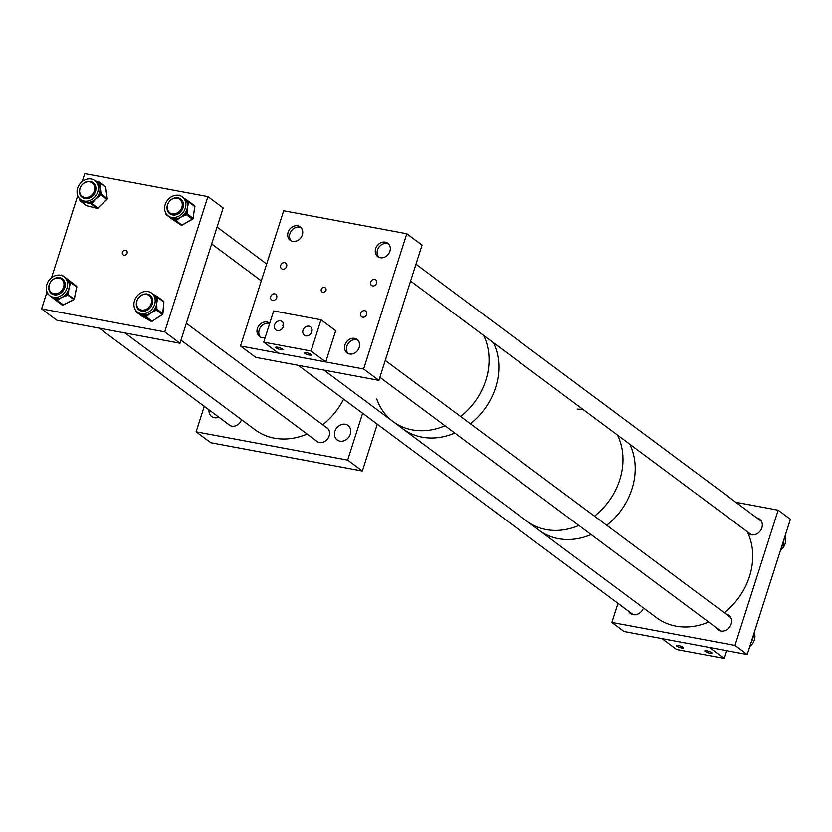 <?xml version="1.0" encoding="UTF-8"?>
<svg xmlns="http://www.w3.org/2000/svg" width="832" height="832" viewBox="0 0 832 832"><rect width="100%" height="100%" fill="white"/><g stroke="black" fill="none" stroke-linecap="round" stroke-linejoin="round"><path stroke-width="1.25" d="M218.899 417.217A9.069 7.592 126.7 0 1 211.723 416.562A9.069 7.592 126.7 0 1 209.03 409.874M325.998 427.222A8.486 7.103 126.7 0 1 326.986 427.814A8.486 7.103 126.7 0 1 329.118 435.968A8.486 7.103 126.7 0 1 316.857 441.428A8.486 7.103 126.7 0 1 315.994 440.658M350.293 434.148A9.069 7.592 126.7 0 1 337.189 439.982A9.069 7.592 126.7 0 1 334.911 431.278A9.069 7.592 126.7 0 1 348.015 425.443A9.069 7.592 126.7 0 1 350.293 434.148M241.519 419.682A8.486 7.103 126.7 0 1 229.278 425.079A8.486 7.103 126.7 0 1 228.426 424.31M196.134 431.829L210.808 442.749L362.346 471.037L347.672 460.117L196.134 431.829L204.266 406.328M377.291 424.206L362.346 471.037M362.617 413.286L347.672 460.117M495.612 387.514A64.199 53.778 -53.3 0 0 493.407 342.722A64.199 53.778 126.7 0 1 470.361 423.779A64.199 53.778 -53.3 0 0 495.612 387.514M485.826 380.234A64.199 53.778 -53.3 0 0 483.621 335.442A64.199 53.778 126.7 0 1 486.907 344.001A64.199 53.778 126.7 0 1 460.585 416.499A64.199 53.778 -53.3 0 0 485.826 380.234M708.666 622.024A64.199 53.778 126.7 0 1 656.698 617.812L539.178 530.338A64.199 53.778 -53.3 0 0 591.146 534.56A64.199 53.778 126.7 0 1 539.178 530.338L526.947 521.238A64.199 53.778 -53.3 0 0 578.926 525.46A64.199 53.778 126.7 0 1 545.168 529.37A64.199 53.778 126.7 0 1 526.947 521.238L402.823 428.844A64.199 53.778 -53.3 0 0 454.792 433.066A64.199 53.778 126.7 0 1 421.034 436.977A64.199 53.778 126.7 0 1 402.823 428.844L393.037 421.564A64.199 53.778 -53.3 0 0 445.016 425.786A64.199 53.778 126.7 0 1 393.037 421.564L323.918 370.105M376.74 398.986A64.199 53.778 -53.3 0 0 393.037 421.564M619.736 479.908A64.199 53.778 -53.3 0 0 617.531 435.115A64.199 53.778 126.7 0 1 594.495 516.173A64.199 53.778 -53.3 0 0 619.736 479.908M583.461 409.75A64.199 53.778 -53.3 0 0 577.314 409.105M631.966 489.008A64.199 53.778 -53.3 0 0 629.762 444.215A64.199 53.778 126.7 0 1 626.309 502.154A64.199 53.778 126.7 0 1 606.726 525.273A64.199 53.778 -53.3 0 0 631.966 489.008M747.791 532.761A9.069 7.592 -53.3 0 0 748.758 533.645A9.069 7.592 -53.3 0 0 761.862 527.81A9.069 7.592 -53.3 0 0 759.585 519.106A9.069 7.592 -53.3 0 0 756.839 517.92M628.555 611.229A9.069 7.592 -53.3 0 0 630.469 613.517A9.069 7.592 -53.3 0 0 643.479 607.974M716.123 627.578A9.069 7.592 -53.3 0 0 718.047 629.876A9.069 7.592 -53.3 0 0 731.151 624.031A9.069 7.592 -53.3 0 0 728.874 615.326A9.069 7.592 -53.3 0 0 726.128 614.141M778.17 510.172L734.999 645.434L747.23 654.545L790.4 519.272L778.17 510.172L735.8 502.258M617.978 603.356L611.884 622.45L734.999 645.434M747.23 654.545L624.104 631.55L611.884 622.45M754.27 632.466A11.835 9.911 126.7 0 1 754.801 634.348A11.835 9.911 126.7 0 1 749.746 646.662M753.314 635.492A11.835 9.911 126.7 0 1 753.137 637.094A11.835 9.911 126.7 0 1 752.69 638.893A11.835 9.911 126.7 0 1 751.878 640.827A11.835 9.911 126.7 0 1 751.265 641.909M751.504 641.16L753.262 635.658M784.982 536.245A11.835 9.911 126.7 0 1 780.458 550.441M784.025 539.261A11.835 9.911 126.7 0 1 783.858 540.821A11.835 9.911 126.7 0 1 783.505 542.298M783.442 543.702L784.025 539.022M783.858 540.821L783.453 543.348M183.477 211.91A11.835 9.911 -53.3 0 0 182.322 196.882A11.835 9.911 -53.3 0 0 167.024 200.834A11.835 9.911 -53.3 0 0 168.189 215.862A11.835 9.911 -53.3 0 0 183.477 211.91M185.12 213.138A11.835 9.911 -53.3 0 0 185.671 212.285A11.835 9.911 -53.3 0 0 187.387 207.532A11.835 9.911 -53.3 0 0 187.138 202.8A11.835 9.911 -53.3 0 0 186.493 201.146A11.835 9.911 -53.3 0 0 183.966 198.099A11.835 9.911 -53.3 0 0 183.695 197.912L187.606 200.585A1.113 0.614 124 0 0 187.606 200.585L187.606 200.585A1.113 0.614 124 0 0 186.493 201.146L188.781 202.051L187.387 207.532L187.148 212.638L185.671 212.285L186.337 214.666L180.648 217.256L176.914 220.012L176.072 218.733A11.835 9.911 -53.3 0 0 180.648 217.256A11.835 9.911 -53.3 0 0 184.517 213.949A11.835 9.911 -53.3 0 0 185.12 213.138M167.887 210.413A9.173 7.686 -53.3 0 0 170.082 213.949M168.875 202.082A9.173 7.686 -53.3 0 0 169.77 213.73A9.173 7.686 -53.3 0 0 181.626 210.673A9.173 7.686 -53.3 0 0 180.731 199.014A9.173 7.686 -53.3 0 0 168.875 202.082M169.936 212.857A8.486 7.103 -53.3 0 0 170.799 213.637A8.486 7.103 -53.3 0 0 176.654 214.552M168.189 215.862L169.832 217.09A11.835 9.911 -53.3 0 0 170.144 217.318A11.835 9.911 -53.3 0 0 174.273 218.743A11.835 9.911 -53.3 0 0 176.072 218.733L175.084 219.294A1.113 0.614 124 0 0 174.938 220.574L167.149 215.332A1.113 0.614 -56 0 1 166.993 214.781M183.643 197.881L188.406 201.115A1.113 0.614 -56 0 1 188.427 201.136A1.113 0.936 126.7 0 1 188.781 202.051L194.802 206.523A1.113 0.936 -53.3 0 0 194.449 205.618L188.49 201.178M183.487 205.369A8.486 7.103 -53.3 0 0 180.929 200.023A8.486 7.103 -53.3 0 0 179.941 199.43M181.033 199.243A9.173 7.686 -53.3 0 0 177.008 198.162M180.43 195.822A1.113 0.614 -56 0 1 180.627 195.884L180.627 195.884A1.113 0.614 -56 0 1 180.638 195.894L179.816 195.333A1.113 0.614 -56 0 1 179.826 195.343L180.617 195.874M187.148 212.638L186.971 213.751L192.993 218.223L194.917 206.7A1.113 1.113 0 0 0 194.48 205.639L188.458 201.157A1.113 1.113 0 0 0 188.417 201.126A1.113 0.614 -56 0 0 187.304 201.687L187.138 202.8L188.614 203.154M176.914 220.012L175.926 220.574L181.948 225.046L192.358 219.138L186.337 214.666A1.113 0.936 126.7 0 0 186.971 213.751L184.517 213.949L185.359 215.228M167.149 215.332L174.938 220.574A1.113 0.936 126.7 0 0 175.926 220.574L174.273 218.743A1.113 0.614 124 0 0 174.127 220.033M97.5 192.525A11.835 9.911 -53.3 0 0 94.744 180.534A11.835 9.911 -53.3 0 0 77.854 187.512A11.835 9.911 -53.3 0 0 80.61 199.514A11.835 9.911 -53.3 0 0 97.5 192.525M98.8 181.958L98.062 181.771A1.113 0.572 104.3 0 0 97.958 181.719A1.113 0.572 104.3 0 0 97.188 182.437L98.155 182.676L98.29 183.737L99.778 183.789L100.942 192.868L99.455 192.806L98.748 194.678L99.85 195.759L95.774 198.869A11.835 9.911 -53.3 0 0 98.748 194.678A11.835 9.911 -53.3 0 0 99.143 193.752A11.835 9.911 -53.3 0 0 99.455 192.806A11.835 9.911 -53.3 0 0 99.871 187.959A11.835 9.911 -53.3 0 0 98.29 183.737A11.835 9.911 -53.3 0 0 97.188 182.437A11.835 9.911 -53.3 0 0 96.387 181.75L94.744 180.534M80.309 194.064A9.173 7.686 -53.3 0 0 82.503 197.6M80.059 188.074A9.173 7.686 -53.3 0 0 82.191 197.382A9.173 7.686 -53.3 0 0 95.295 191.963A9.173 7.686 -53.3 0 0 93.153 182.655A9.173 7.686 -53.3 0 0 80.059 188.074M82.368 196.508A8.486 7.103 -53.3 0 0 83.221 197.288A8.486 7.103 -53.3 0 0 89.076 198.203M80.61 199.514L82.254 200.741A11.835 9.911 -53.3 0 0 85.228 202.145A11.835 9.911 -53.3 0 0 89.773 202.186A11.835 9.911 -53.3 0 0 91.582 201.625A11.835 9.911 -53.3 0 0 95.774 198.869L92.685 202.706L91.582 201.625L90.75 202.426A1.113 0.572 104.3 0 0 90.854 203.819L81.557 201.448A1.113 0.572 -75.7 0 1 81.422 200.127M95.326 180.96L97.833 181.709M95.909 189.02A8.486 7.103 -53.3 0 0 93.35 183.674A8.486 7.103 -53.3 0 0 92.362 183.071M93.454 182.894A9.173 7.686 -53.3 0 0 89.43 181.802M100.942 192.868L101.067 193.918L107.089 198.401L105.664 187.21L99.642 182.738L98.155 182.676A1.113 0.572 -75.7 0 1 98.925 181.958L95.274 180.929M92.685 202.706L91.842 203.518L89.773 202.186A1.113 0.572 104.3 0 0 89.877 203.58M64.802 292.323A11.835 9.911 -53.3 0 0 64.033 276.754A11.835 9.911 -53.3 0 0 49.13 280.166A11.835 9.911 -53.3 0 0 49.899 295.745A11.835 9.911 -53.3 0 0 64.802 292.323M62.483 275.85A1.113 0.614 -52.2 0 1 62.972 275.86L69.618 281.018A1.113 0.614 127.8 0 0 68.453 281.538L69.222 282.142L68.994 283.244L70.46 283.66L68.994 288.038L68.494 293.134L67.028 292.718L65.801 294.33L66.591 295.63L61.797 297.43A11.835 9.911 -53.3 0 0 65.801 294.33A11.835 9.911 -53.3 0 0 66.446 293.55A11.835 9.911 -53.3 0 0 67.028 292.718A11.835 9.911 -53.3 0 0 68.994 288.038A11.835 9.911 -53.3 0 0 68.994 283.244A11.835 9.911 -53.3 0 0 68.453 281.538A11.835 9.911 -53.3 0 0 65.811 278.075A11.835 9.911 -53.3 0 0 65.676 277.982L64.033 276.754M49.598 290.285A9.173 7.686 -53.3 0 0 51.802 293.831M50.887 281.538A9.173 7.686 -53.3 0 0 51.49 293.613A9.173 7.686 -53.3 0 0 63.045 290.961A9.173 7.686 -53.3 0 0 62.442 278.886A9.173 7.686 -53.3 0 0 50.887 281.538M51.657 292.729A8.486 7.103 -53.3 0 0 52.51 293.509A8.486 7.103 -53.3 0 0 58.365 294.424M57.98 299.957L56.971 300.456L55.411 298.553A11.835 9.911 -53.3 0 0 57.19 298.646A11.835 9.911 -53.3 0 0 61.797 297.43L57.98 299.957L57.19 298.646L56.181 299.156A1.113 0.614 127.8 0 0 55.994 300.404L51.407 296.868A11.835 9.911 -53.3 0 0 51.428 296.878A11.835 9.911 -53.3 0 0 51.542 296.962A11.835 9.911 -53.3 0 0 55.411 298.553A1.113 0.614 127.8 0 0 55.224 299.801L55.994 300.404A1.113 0.936 126.7 0 1 55.994 300.404L55.994 300.404A1.113 1.113 0 0 0 56.004 300.414L62.015 304.886A1.113 0.936 -53.3 0 0 62.993 304.938L73.611 299.603A1.113 0.936 -53.3 0 0 74.287 298.719L76.71 287.04L70.689 282.558L70.46 283.66M65.208 285.241A8.486 7.103 -53.3 0 0 62.639 279.895A8.486 7.103 -53.3 0 0 61.651 279.302M62.743 279.126A9.173 7.686 -53.3 0 0 58.718 278.034M51.376 296.837A11.835 9.911 -53.3 0 0 51.407 296.868L55.214 299.801M153.244 307.403A11.835 9.911 -53.3 0 0 151.611 293.103A11.835 9.911 -53.3 0 0 135.834 297.794A11.835 9.911 -53.3 0 0 137.478 312.094A11.835 9.911 -53.3 0 0 153.244 307.403M152.298 293.717L156.478 296.119A1.113 0.603 118.9 0 0 155.418 296.712L156.281 297.18L156.187 298.282L157.674 298.563L156.78 302.931L156.874 308.027L155.376 307.746L154.336 309.473L155.241 310.71L150.665 313.03A11.835 9.911 -53.3 0 0 154.336 309.473A11.835 9.911 -53.3 0 0 154.887 308.62A11.835 9.911 -53.3 0 0 155.376 307.746A11.835 9.911 -53.3 0 0 156.78 302.931A11.835 9.911 -53.3 0 0 156.187 298.282A11.835 9.911 -53.3 0 0 155.418 296.712A11.835 9.911 -53.3 0 0 153.254 294.33L151.611 293.103M137.176 306.644A9.173 7.686 -53.3 0 0 139.37 310.18M137.79 298.875A9.173 7.686 -53.3 0 0 139.058 309.962A9.173 7.686 -53.3 0 0 151.289 306.322A9.173 7.686 -53.3 0 0 150.02 295.235A9.173 7.686 -53.3 0 0 137.79 298.875M139.235 309.088A8.486 7.103 -53.3 0 0 140.088 309.858A8.486 7.103 -53.3 0 0 145.943 310.783M137.478 312.094L139.121 313.31A11.835 9.911 -53.3 0 0 140.067 313.924A11.835 9.911 -53.3 0 0 144.331 315.006A11.835 9.911 -53.3 0 0 146.151 314.86A11.835 9.911 -53.3 0 0 150.665 313.03L147.066 316.087L146.151 314.86L145.194 315.484A1.113 0.603 118.9 0 0 145.111 316.805L136.864 312.25A1.113 0.603 -61.1 0 1 136.729 311.47M152.776 301.6A8.486 7.103 -53.3 0 0 150.218 296.244A8.486 7.103 -53.3 0 0 149.23 295.651M150.322 295.474A9.173 7.686 -53.3 0 0 146.297 294.382M156.874 308.027L156.78 309.13L162.791 313.602L163.779 301.943L157.768 297.461L156.281 297.18A1.113 0.603 -61.1 0 1 157.3 296.566L152.474 293.81M147.066 316.087L146.11 316.722L144.331 315.006A1.113 0.603 118.9 0 0 144.248 316.326M270.754 296.577A3.484 2.922 -53.3 0 0 271.627 299.926A3.484 2.922 -53.3 0 0 276.671 297.679A3.484 2.922 -53.3 0 0 275.798 294.33A3.484 2.922 -53.3 0 0 270.754 296.577M280.717 265.366A3.484 2.922 -53.3 0 0 281.59 268.715A3.484 2.922 -53.3 0 0 286.634 266.469A3.484 2.922 -53.3 0 0 285.761 263.12A3.484 2.922 -53.3 0 0 280.717 265.366M370.687 282.162A3.484 2.922 -53.3 0 0 371.561 285.511A3.484 2.922 -53.3 0 0 376.605 283.265A3.484 2.922 -53.3 0 0 375.731 279.916A3.484 2.922 -53.3 0 0 370.687 282.162M360.724 313.373A3.484 2.922 -53.3 0 0 361.598 316.732A3.484 2.922 -53.3 0 0 366.642 314.486A3.484 2.922 -53.3 0 0 365.768 311.126A3.484 2.922 -53.3 0 0 360.724 313.373M325.998 290.316A2.787 2.34 126.7 0 1 321.266 289.432A2.787 2.34 126.7 0 1 325.998 290.316M265.2 337.449A8.372 7.01 126.7 0 1 259.49 336.523A8.372 7.01 126.7 0 1 257.39 328.484A8.372 7.01 126.7 0 1 269.495 323.097A8.372 7.01 126.7 0 1 269.724 323.284M359.174 347.485A8.372 7.01 126.7 0 1 347.069 352.882A8.372 7.01 126.7 0 1 344.968 344.833A8.372 7.01 126.7 0 1 357.063 339.446A8.372 7.01 126.7 0 1 359.174 347.485M302.307 234.915A8.372 7.01 126.7 0 1 290.202 240.302A8.372 7.01 126.7 0 1 288.101 232.263A8.372 7.01 126.7 0 1 300.206 226.866A8.372 7.01 126.7 0 1 302.307 234.915M389.886 251.264A8.372 7.01 126.7 0 1 377.78 256.651A8.372 7.01 126.7 0 1 375.679 248.612A8.372 7.01 126.7 0 1 387.774 243.225A8.372 7.01 126.7 0 1 389.886 251.264M255.767 357.386L240.49 346.018L363.615 369.002L378.893 380.37L255.767 357.386M378.893 380.37L422.063 245.107L406.786 233.74L283.66 210.746L240.49 346.018M406.786 233.74L363.615 369.002M324.615 291.928L326.102 289.942M678.361 645.528A3.796 0.79 17.7 0 1 682.011 646.682A3.796 0.79 17.7 0 1 683.634 647.92A3.796 0.79 17.7 0 1 681.689 648.003A3.796 0.79 17.7 0 1 678.038 646.849A3.796 0.79 17.7 0 1 676.406 645.611A3.796 0.79 17.7 0 1 678.361 645.528M706.774 650.832A3.796 0.79 17.7 0 1 710.424 651.986A3.796 0.79 17.7 0 1 712.046 653.224A3.796 0.79 17.7 0 1 710.102 653.307A3.796 0.79 17.7 0 1 706.451 652.153A3.796 0.79 17.7 0 1 704.818 650.915A3.796 0.79 17.7 0 1 706.774 650.832M726.482 650.666L724.017 658.393L676.666 649.542L661.991 638.622L709.342 647.462L724.017 658.393M302.994 330.21A5.19 4.347 -53.3 0 0 304.294 335.192A5.19 4.347 -53.3 0 0 311.802 331.854A5.19 4.347 -53.3 0 0 310.492 326.862A5.19 4.347 -53.3 0 0 302.994 330.21M274.581 324.906A5.19 4.347 -53.3 0 0 275.881 329.888A5.19 4.347 -53.3 0 0 283.39 326.55A5.19 4.347 -53.3 0 0 282.079 321.558A5.19 4.347 -53.3 0 0 274.581 324.906M309.358 355.025A3.796 0.79 17.7 0 1 305.708 353.87A3.796 0.79 17.7 0 1 304.086 352.633A3.796 0.79 17.7 0 1 306.03 352.55A3.796 0.79 17.7 0 1 309.681 353.704A3.796 0.79 17.7 0 1 311.314 354.942A3.796 0.79 17.7 0 1 309.358 355.025M312.031 329.638L311.095 330.658L311.792 331.874M283.618 324.334L282.682 325.354L283.379 326.57M280.946 349.721A3.796 0.79 17.7 0 1 277.295 348.566A3.796 0.79 17.7 0 1 275.673 347.329A3.796 0.79 17.7 0 1 277.618 347.246A3.796 0.79 17.7 0 1 281.268 348.4A3.796 0.79 17.7 0 1 282.901 349.638A3.796 0.79 17.7 0 1 280.946 349.721M273.666 310.95L263.702 342.17L311.054 351.01L321.017 319.79L273.666 310.95M321.017 319.79L335.691 330.71L325.728 361.93L278.377 353.09L263.702 342.17M325.728 361.93L311.054 351.01M747.282 531.679A64.199 53.778 126.7 0 1 743.818 589.628A64.199 53.778 126.7 0 1 724.235 612.737M127.109 253.178A2.787 2.34 126.7 0 1 122.377 252.294A2.787 2.34 126.7 0 1 127.109 253.178M125.944 254.81L127.13 253.126M179.993 343.242L164.726 331.864L41.6 308.88L56.878 320.247L179.993 343.242L223.163 207.969L207.896 196.602L164.726 331.864M207.896 196.602L84.77 173.607L82.254 181.49M77.73 195.686L51.542 277.722M47.018 291.907L41.6 308.88M343.606 399.131A64.199 53.778 126.7 0 1 322.702 424.767M307.122 434.054A64.199 53.778 126.7 0 1 255.154 429.832L125.018 332.977M49.358 284.544A8.372 7.01 126.7 0 1 61.464 279.157A8.372 7.01 126.7 0 1 63.565 287.196A8.372 7.01 126.7 0 1 51.459 292.594A8.372 7.01 126.7 0 1 49.358 284.544M93.465 192.816A8.372 7.01 126.7 0 1 82.17 196.362A8.372 7.01 126.7 0 1 80.881 186.472A8.372 7.01 126.7 0 1 92.175 182.926A8.372 7.01 126.7 0 1 93.465 192.816M136.937 300.903A8.372 7.01 126.7 0 1 149.042 295.506A8.372 7.01 126.7 0 1 151.143 303.555A8.372 7.01 126.7 0 1 139.038 308.942A8.372 7.01 126.7 0 1 136.937 300.903M177.112 198.172A8.372 7.01 126.7 0 1 179.743 199.285A8.372 7.01 126.7 0 1 181.272 208.738A8.372 7.01 126.7 0 1 172.39 213.824A8.372 7.01 126.7 0 1 169.749 212.711A8.372 7.01 126.7 0 1 168.23 203.258A8.372 7.01 126.7 0 1 177.112 198.172M378.768 257.244A8.372 7.01 126.7 0 1 377.51 249.985A8.372 7.01 126.7 0 1 388.627 243.994M291.19 240.895A8.372 7.01 126.7 0 1 291.418 230.766A8.372 7.01 126.7 0 1 301.059 227.646M348.057 353.475A8.372 7.01 126.7 0 1 346.809 346.206A8.372 7.01 126.7 0 1 357.916 340.226M260.478 337.126A8.372 7.01 126.7 0 1 259.23 329.857A8.372 7.01 126.7 0 1 269.63 323.586M782.569 543.806L783.422 544.44A1.113 0.936 -53.3 0 1 782.912 545.428L782.215 544.908M781.986 546.114L783.089 545.49A1.113 1.113 0 0 0 783.536 544.617L783.349 544.835M783.068 545.282L781.695 546.562M192.598 218.962L192.358 219.138A1.113 0.936 -53.3 0 0 192.993 218.223L192.889 218.556M179.171 195.426A1.113 0.614 -56 0 1 179.816 195.333A1.113 1.113 0 0 0 178.641 195.291L178.838 195.354A1.113 0.936 126.7 0 1 179.785 195.312M181.002 225.087A1.113 0.614 124 0 1 180.97 225.066A1.113 0.614 124 0 0 180.97 225.066A1.113 0.936 -53.3 0 0 181.948 225.046L182.187 224.91M172.297 219.222A1.113 0.936 -53.3 0 0 172.349 219.263A1.113 0.614 124 0 0 172.38 219.274A1.113 1.113 0 0 1 172.318 219.242L166.306 214.76A1.113 0.936 126.7 0 1 165.984 213.876L165.87 213.699A1.113 1.113 0 0 0 166.306 214.76A1.113 0.936 126.7 0 0 166.338 214.781A1.113 0.614 124 0 1 166.275 213.886M172.37 219.274L180.97 225.066A1.113 1.113 0 0 0 182.146 225.108L192.556 219.201A1.113 1.113 0 0 0 193.107 218.4L194.75 206.835M81.557 201.448L86.601 205.681L96.866 208.302L90.854 203.819A1.113 0.936 126.7 0 0 91.842 203.518L97.864 207.99L106.704 199.43A1.113 0.936 -53.3 0 0 107.089 198.401L107.058 198.838M106.787 199.337L100.682 194.948L99.59 193.866L101.067 193.918A1.113 0.936 126.7 0 1 100.682 194.948L99.85 195.759M80.423 199.368L81.276 200.013M105.706 187.574L105.664 187.21A1.113 0.936 -53.3 0 0 105.331 186.628L99.32 182.146A1.113 1.113 0 0 0 98.925 181.958A1.113 0.572 -75.7 0 1 99.039 182.021A1.113 0.936 126.7 0 1 99.642 182.738L99.778 183.789M97.23 208.312A1.113 0.572 104.3 0 1 96.98 208.354A1.113 0.572 104.3 0 1 96.866 208.302A1.113 0.936 -53.3 0 0 97.864 207.99L106.87 199.514A1.113 1.113 0 0 0 107.203 198.567L105.768 187.377A1.113 1.113 0 0 0 105.331 186.628A1.113 0.936 -53.3 0 0 105.05 186.493M86.112 205.317A1.113 0.936 -53.3 0 0 86.601 205.681A1.113 0.572 104.3 0 0 86.705 205.733A1.113 0.572 104.3 0 0 86.83 205.743M79.633 198.671L79.862 200.314L80.475 199.805A1.113 0.572 104.3 0 0 80.579 201.198A1.113 0.936 126.7 0 1 79.976 200.481L79.862 200.314A1.113 1.113 0 0 0 80.298 201.074L86.32 205.546A1.113 1.113 0 0 0 86.705 205.733L96.98 208.354A1.113 1.113 0 0 0 98.03 208.073L97.947 207.906M68.494 293.134L68.266 294.247A1.113 0.936 126.7 0 1 67.59 295.131L66.591 295.63M73.882 299.426L67.59 295.131L66.799 293.831L74.183 299.021M69.618 281.018L76.409 286.094A1.113 0.936 -53.3 0 1 76.71 287.04L74.402 298.896A1.113 1.113 0 0 1 73.809 299.666L63.19 304.99A1.113 1.113 0 0 1 62.026 304.897L56.004 300.414A1.113 0.936 126.7 0 0 56.971 300.456L63.263 304.803M68.224 279.75A1.113 1.113 0 0 0 68.203 279.729A1.113 0.936 -53.3 0 1 68.214 279.739A1.113 0.614 127.8 0 0 68.214 279.739L76.409 286.104A1.113 0.614 127.8 0 0 76.409 286.094L62.972 275.86M60.944 275.319L61.225 275.215A1.113 0.936 126.7 0 1 62.192 275.257L68.203 279.729A1.113 0.936 -53.3 0 0 68.193 279.718M60.778 275.278L61.017 275.153A1.113 1.113 0 0 1 62.192 275.257A1.113 0.936 126.7 0 1 62.202 275.267A1.113 0.614 -52.2 0 0 61.381 275.434M70.387 281.622A1.113 0.936 126.7 0 1 70.689 282.558L69.222 282.142A1.113 0.614 -52.2 0 1 70.387 281.622M47.788 294.039A1.113 0.936 126.7 0 1 47.507 293.114L47.393 292.937A1.113 1.113 0 0 0 47.798 294.05A1.113 0.614 127.8 0 0 47.809 294.05A1.113 0.614 127.8 0 1 47.705 293.322M76.409 286.104A1.113 1.113 0 0 1 76.825 287.206L76.648 287.321M136.864 312.25L142.022 316.254L151.122 321.277L145.111 316.805A1.113 0.936 126.7 0 0 146.11 316.722L152.121 321.194L162.219 314.558A1.113 0.936 -53.3 0 0 162.791 313.602L162.698 313.966M162.417 314.392L156.198 310.076L155.282 308.849L156.78 309.13A1.113 0.936 126.7 0 1 156.198 310.076L155.241 310.71M163.748 302.276L163.779 301.943A1.113 0.936 -53.3 0 0 163.446 301.132L157.435 296.65A1.113 1.113 0 0 0 157.3 296.566A1.113 0.603 -61.1 0 1 157.342 296.598A1.113 0.936 126.7 0 1 157.768 297.461L157.674 298.563M157.508 296.722L163.363 301.07A1.113 0.936 -53.3 0 1 163.446 301.132A1.113 1.113 0 0 1 163.894 302.12L162.906 313.778A1.113 1.113 0 0 1 162.406 314.621L152.329 321.058M156.478 296.119L157.269 296.546M141.856 316.129A1.113 0.936 -53.3 0 0 142.022 316.254A1.113 0.603 118.9 0 0 142.064 316.285L151.164 321.308A1.113 0.603 118.9 0 1 151.122 321.277A1.113 0.936 -53.3 0 0 152.121 321.194L152.318 321.256A1.113 1.113 0 0 1 151.164 321.308A1.113 0.603 118.9 0 0 151.268 321.339M135.99 310.669A1.113 0.603 118.9 0 0 136.001 311.782A1.113 0.936 126.7 0 1 135.585 310.908L135.47 310.731A1.113 1.113 0 0 0 135.918 311.719L141.929 316.202A1.113 1.113 0 0 0 142.064 316.285A1.113 0.603 118.9 0 0 142.095 316.295M147.857 291.533A1.113 0.603 -61.1 0 1 148.2 291.543A1.113 1.113 0 0 0 147.316 291.46M751.878 640.827L750.776 643.354M753.137 637.094L754.208 632.934A1.113 1.113 0 0 0 754.26 632.518M182.322 196.882L183.966 198.099M188.417 201.126L187.606 200.585M49.899 295.745L51.542 296.962M63.502 280.675L61.464 279.157M230.266 425.682L99.247 328.162M53.498 294.102L51.459 292.594M84.209 197.881L82.17 196.362M94.203 184.444L92.175 182.926M327.839 428.594L186.368 323.294M151.07 297.024L149.042 295.506M317.845 442.031L180.981 340.163M141.076 310.461L139.038 308.942M266.666 263.983L217.069 227.063M181.782 200.793L179.743 199.285M261.29 280.852L211.692 243.932M171.787 214.23L169.749 212.711M761.509 521.394L415.969 264.202M751.504 534.83L410.582 281.07M730.798 617.625L385.258 360.422M720.793 631.051L379.87 377.302M633.225 614.702L298.147 365.3"/></g></svg>
